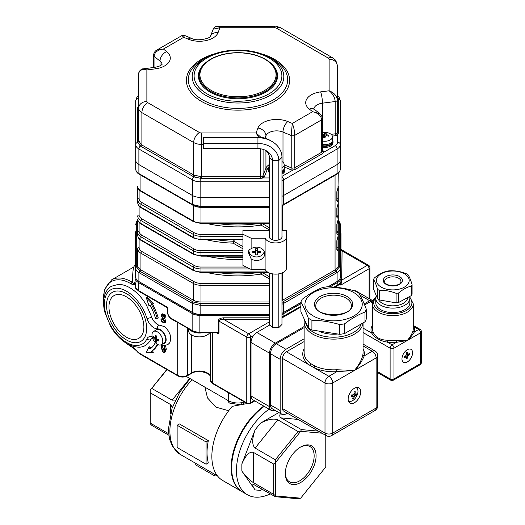 <?xml version="1.0" encoding="UTF-8"?>
<svg xmlns="http://www.w3.org/2000/svg" width="525" height="525" viewBox="0 0 525 525"><rect width="100%" height="100%" fill="white"/><g stroke="black" fill="none" stroke-linecap="round" stroke-linejoin="round"><path stroke-width="0.79" d="M228.71 410.721L215.992 407.177L207.513 397.943L204.881 387.135M206.069 441.952L177.135 425.25L179.406 423.938L208.34 440.646L206.069 441.952L206.069 464.231L208.34 462.919A51.292 29.61 -60 0 1 208.34 440.646M244.525 402.032A13.643 7.875 180 0 1 228.355 400.687L186.25 376.379M270.401 493.861A52.657 30.398 -60 0 1 247.36 494.74L242.537 491.951A52.657 30.398 -60 0 1 233.651 452.734A52.657 30.398 -60 0 1 264.246 406.357M247.36 494.74A52.657 30.398 -60 0 1 238.468 455.516A52.657 30.398 -60 0 1 269.069 409.146M300.694 446.965L300.694 446.965A21.755 12.561 120 0 0 285.311 473.616A21.755 12.561 120 0 0 300.694 482.495A21.755 12.561 120 0 0 316.083 455.851A21.755 12.561 120 0 0 300.694 446.965M321.969 433.191L300.694 431.294L275.618 462.492L275.618 495.928L300.694 498.173L325.776 466.974L325.776 435.389M280.488 413.51C279.372 415.478 279.589 416.942 281.144 417.907L301.402 429.601L318.373 431.117M275.618 495.928L273.689 494.347L253.431 482.652C249.572 480.126 245.713 476.267 241.854 471.076L241.854 463.956L255.104 429.817C251.948 439.064 251.948 445.148 255.104 448.074L275.356 459.769L298.062 431.53L277.804 419.836C273.597 418.215 267.809 419.324 260.439 423.176L278.841 412.552M273.689 494.347L273.689 464.074L253.431 452.379C249.572 451.257 245.713 455.116 241.854 463.956M300.694 498.173L298.062 498.75L275.356 496.722L253.463 484.378C252.092 484.45 252.637 486.294 255.104 489.917L241.854 471.076M242.301 491.813A52.657 30.398 -60 0 1 242.058 491.676A52.657 30.398 -60 0 1 233.166 452.458A52.657 30.398 -60 0 1 263.767 406.081M242.058 491.676L222.764 480.539A52.657 30.398 -60 0 1 232.227 406.343L247.183 403.561M167.042 369.646L150.222 390.16L166.779 369.502M151.896 388.487L172.148 400.181L189.689 378.367M168.742 435.166L151.896 425.44L150.222 423.767L150.222 423.065L168.551 433.643M170.481 413.392L170.481 404.486L150.222 392.792L150.222 423.065M285.318 473.045A20.396 11.773 120 0 0 289.537 481.838A20.396 11.773 120 0 0 309.927 470.059A20.396 11.773 120 0 0 309.927 446.512A20.396 11.773 120 0 0 300.208 447.261M300.694 431.294L301.402 429.601M275.356 496.722L275.356 496.013M273.689 464.074L275.356 462.407L275.356 459.769M298.062 431.53L300.569 431.045M150.222 390.16L150.222 392.792M262.507 489.3L260.439 490.396L255.104 489.917M175.442 400.057L172.148 400.181M170.481 404.486L172.39 407.328M177.135 425.25L177.135 447.523L206.069 464.231M214.364 474.114L214.364 475.702L215.742 474.908M195.077 462.978L195.077 464.566L214.364 475.702M369.095 298.554L369.095 268.754L340.758 285.114L340.358 284.123A1.089 0.63 -0 0 0 340.646 283.835L340.988 280.678A1.089 0.637 0 0 0 341.742 281.288L340.758 285.114L340.646 283.717C340.456 283.073 339.504 283.487 337.792 284.95L337.792 282.371A10.913 6.3 0 0 0 340.988 277.915L340.988 280.678M281.971 317.054L300.877 306.265M340.358 284.123L339.675 284.032L337.568 285.449A1.089 0.63 -120 0 0 337.792 284.95L334.051 287.109M341.309 250.484C341.348 249.296 341.611 249.441 342.083 250.93L341.742 281.288M340.988 250.038A1.089 0.893 0 0 0 342.083 250.93L367.165 265.414L342.083 279.897A1.089 0.893 0 0 1 340.988 279.005M217.258 332.745L218.21 332.286L218.21 320.926C218.551 319.043 220.356 318.006 223.611 317.809L223.611 319.325C220.776 319.207 219.233 319.797 218.984 321.11L218.984 332.469C218.846 333.467 218.118 333.637 216.799 332.994L216.372 332.745M217.291 332.745L199.861 332.745L199.861 332.286L218.21 332.286A1.089 0.63 180 0 1 218.984 332.469M179.399 323.452L171.924 319.305A6.385 3.688 60 0 1 170.651 318.353M135.01 265.197L135.01 281.328L135.804 288.514M167.048 307.578L139.171 291.487L135.24 287.562L135.24 284.445L133.219 284.747L131.23 283.927A38.194 22.05 -120 0 0 103.609 302.617M134.991 283.625L135.509 283.493L135.24 284.445A1.365 1.109 51.9 0 1 134.991 283.625L133.547 283.231A1.365 0.998 100.5 0 0 133.219 284.747M135.693 231.683A10.913 6.3 0 0 0 135.01 233.874L135.01 281.328A2.73 2.152 0 0 1 133.547 283.231L132.228 282.273A1.365 0.761 121.4 0 0 131.23 283.927M133.199 347.885A1.365 0.787 -60 0 1 132.917 347.255L139.571 353.325A1.365 0.787 120 0 0 139.624 353.666L133.199 347.885L130.732 346.461A1.365 0.787 -60 0 1 130.449 345.837L132.917 347.255M103.76 306.187L104.16 290.062L111.635 279.832A39.559 22.837 60 0 1 132.228 282.273C132.884 270.9 133.409 265.952 133.816 267.435M135.01 264.764L133.665 267.12M135.01 277.915A10.913 6.3 0 0 0 138.206 282.371L192.143 313.51A10.913 6.3 0 0 0 199.861 315.354L269.371 315.354M340.988 277.915L340.988 233.874A10.913 6.3 0 0 0 340.305 231.683M281.971 314.383A10.913 6.3 0 0 0 283.854 313.51L300.877 303.686M212.33 332.745L212.33 382.981A6.818 3.938 0 0 1 210.328 380.198L210.328 332.745M330.015 286.86L337.792 282.371M161.575 314.377L162.54 313.819L165.611 315.02L165.756 316.962L164.791 317.513L164.647 315.577L161.575 314.377L161.037 315.413L164.41 321.346L164.023 322.514L163.072 322.357L160.945 319.161L161.273 321.641L164.417 322.895L164.975 321.674L161.602 315.65L161.969 314.698L162.901 314.895L164.791 317.513M162.599 314.738L165.939 321.116L165.382 322.337L164.417 322.895M160.945 319.161L162.146 318.649L164.358 321.956M157.303 318.596L155.564 318.577A39.559 22.837 -120 0 0 150.038 305.169L148.942 305.701L146.258 297.563L152.375 304.027L151.456 304.474A42.289 24.413 60 0 1 157.303 318.596L158.268 318.038A42.289 24.413 -120 0 0 152.46 303.982M152.375 304.027L153.339 303.47L147.223 297.012L146.258 297.563M157.185 344.203A42.289 24.413 60 0 1 151.456 351.31L152.375 352.813L153.339 352.255L152.421 350.752A42.289 24.413 -120 0 0 157.736 344.518M150.944 348.318L149.907 346.618L148.942 347.169L150.038 348.981A39.559 22.837 -120 0 0 155.269 342.615M165.487 345.424L166.313 349.125L165.355 351.986L164.391 352.544L165.349 349.676L166.313 349.125M161.536 344.63L160.945 347.137L163.15 352.439L164.391 352.544M163.807 345.365L164.601 349.223L163.905 352.19L163.15 352.111L161.693 347.543L162.173 344.912M165.349 349.676L164.187 345.417M162.816 345.135L162.658 346.986L164.325 351.652M163.15 352.111L164.108 351.553M161.693 347.543L162.658 346.986M165.611 315.02L165.211 315.112M162.96 314.606L163.925 314.048M161.602 315.65L162.566 315.092M163.229 318.281L164.194 317.723M164.975 321.674L165.939 321.116M161.182 319.207L162.146 318.649M163.072 322.357L164.036 321.799M151.456 351.31L152.421 350.752M152.375 352.813L146.258 352.209L148.942 347.169M139.571 281.932L139.571 282.043A10.913 6.3 180 0 1 138.351 281.203M200.425 314.291L200.425 314.567A10.913 6.3 180 0 1 192.708 312.723L192.708 312.605M283.29 312.605L283.29 312.723A10.913 6.3 180 0 1 281.971 313.373M337.647 281.203A10.913 6.3 180 0 1 336.427 282.043L336.427 281.932M283.29 312.723L300.877 302.571M328.197 286.801L336.427 282.043M200.425 314.567L269.371 314.567M139.571 282.043L192.708 312.723M281.971 205.216L283.572 204.474A47.171 27.234 120 0 0 284.169 204.133L336.512 173.919A47.171 27.234 120 0 0 337.109 173.565C339.189 172.285 340.252 170.802 340.305 169.109C339.655 171.216 340.896 171.084 336.847 174.182A1.365 0.774 -120.9 0 0 337.109 173.565L337.109 164.588A10.913 6.3 0 0 0 340.305 160.138L340.305 169.109M135.693 160.138A10.913 6.3 0 0 0 138.889 164.588A10.913 6.3 180 0 1 135.693 160.138L135.693 169.109C135.745 170.802 136.815 172.285 138.889 173.565A47.171 27.234 -120 0 0 139.486 173.919L191.828 204.133A47.171 27.234 -120 0 0 192.426 204.474L200.143 206.318A47.171 38.515 180 0 0 200.99 206.325L200.99 207.303A10.913 6.3 180 0 1 193.272 205.459L140.936 175.238A10.913 6.3 180 0 1 140.378 174.897M340.305 168.63L340.305 125.895M135.693 125.895L135.693 168.63M336.512 272.902A1.365 0.787 -120 0 0 335.79 271.405L339.268 267.041L339.281 223.801A1.365 1.116 180 0 1 340.305 224.877L340.305 268.111C340.252 269.87 339.189 271.359 337.109 272.567A47.171 27.234 120 0 0 336.512 272.902L284.169 303.122A47.171 27.234 120 0 0 283.572 303.476L281.971 304.251M281.971 302.393L335.79 271.405A1.365 0.787 -120 0 1 335.062 269.909A10.913 6.3 0 0 0 338.264 265.46L338.264 248.752L338.264 265.46A1.365 1.116 -0 0 0 339.281 266.536A1.365 1.116 180 0 1 340.305 267.612M137.74 220.92L136.717 223.801L136.73 267.041L139.604 271.051L193.18 301.98L200.99 303.647L200.99 305.314A47.171 38.515 180 0 0 200.143 305.32L192.426 303.476A47.171 27.234 -120 0 0 191.828 303.122L139.486 272.902A47.171 27.234 -120 0 0 138.889 272.567C136.815 271.359 135.745 269.87 135.693 268.111L135.693 233.369M338.264 222.725A1.365 1.116 -0 0 0 339.281 223.801L338.264 220.92M337.024 198.653A1.365 1.116 -0 0 1 338.264 199.762A10.913 6.3 180 0 1 338.041 201.016C337.509 202.092 337.116 201.968 336.847 200.642L336.847 191.73L338.041 187.648A10.913 6.3 0 0 0 338.264 186.401L338.264 248.752A1.365 1.116 180 0 0 337.024 247.643M338.041 201.016A1.365 1.089 -160.7 0 0 337.024 199.815M336.847 191.73A1.365 0.787 0 0 0 337.024 191.343L337.995 187.943A1.365 1.089 -160.7 0 0 338.041 187.648M337.024 214.981A1.365 1.116 -0 0 1 338.264 216.09A10.913 6.3 180 0 1 338.041 217.343C337.509 218.42 337.116 218.295 336.847 216.969L336.847 208.058L338.041 203.976A10.913 6.3 0 0 0 338.264 202.729L337.995 204.271A1.365 1.089 -160.7 0 0 338.041 203.976M338.041 217.343A1.365 1.089 -160.7 0 0 337.024 216.143M337.995 220.598L337.995 220.598A1.365 1.089 -160.7 0 0 338.041 220.303A10.913 6.3 0 0 0 338.264 219.056L337.024 223.998A1.365 0.787 180 0 1 336.847 224.385L338.041 220.303M337.024 231.315A1.365 1.116 180 0 1 338.264 232.424A10.913 6.3 180 0 1 338.041 233.671A1.365 1.089 -160.7 0 0 337.024 232.47M338.041 233.671C337.509 234.747 337.116 234.623 336.847 233.297A1.365 0.787 0 0 0 337.024 232.91L337.024 223.998M337.995 236.933L337.995 236.933A1.365 1.089 -160.7 0 0 338.041 236.637A10.913 6.3 0 0 0 338.264 235.384L337.024 240.325A1.365 0.787 180 0 1 336.847 240.713L338.041 236.637M338.264 248.752A10.913 6.3 180 0 1 338.041 249.998A1.365 1.089 -160.7 0 0 337.024 248.798M338.041 249.998C337.509 251.075 337.116 250.95 336.847 249.624A1.365 0.787 0 0 0 337.024 249.237L337.024 240.325M242.931 236.283L200.99 236.283A10.913 6.3 180 0 1 193.272 234.439L140.936 204.218L140.936 207.185A10.913 6.3 0 0 1 137.74 202.729L137.74 186.401A10.913 6.3 0 0 0 140.936 190.857L193.272 221.071A10.913 6.3 0 0 0 200.99 222.915L269.371 222.915M137.74 235.384A10.913 6.3 0 0 0 140.936 239.84A1.365 0.787 -60 0 0 141.218 240.463C139.171 239.42 138.009 237.727 137.74 235.384L137.74 219.056A10.913 6.3 0 0 0 140.936 223.512L193.272 253.726A10.913 6.3 0 0 0 200.99 255.577L242.931 255.577M141.146 144.572A1.365 0.84 -53.4 0 1 140.333 146.009L137.734 142.387L137.694 107.592A1.365 1.116 -0 0 0 138.692 106.522L138.692 140.602L141.146 144.572L193.666 174.956L201.383 176.8L260.42 176.8L262.277 176.256A1.365 0.755 -118.2 0 0 263.202 177.949L260.42 178.448L201.383 178.448L193.869 176.918L140.333 146.009A2.73 1.575 120 0 0 138.889 148.995L138.889 164.588L192.426 195.503A10.913 6.3 0 0 0 200.143 197.348L269.371 197.348L200.143 197.348A10.913 6.3 180 0 1 192.426 195.503L192.426 179.904L138.889 148.995A10.913 6.3 180 0 1 135.693 144.539L135.693 100.826A2.73 2.225 180 0 1 138.416 98.602L138.416 105.906A4.095 2.363 180 0 1 138.692 105.755M281.971 180.672A10.913 6.3 180 0 0 283.572 179.904L283.572 195.503A10.913 6.3 180 0 1 281.971 196.265A10.913 6.3 0 0 0 283.572 195.503L337.109 164.588L337.109 148.995L283.572 179.904A2.73 1.575 -120 0 0 281.971 176.787M339.268 267.041A1.365 1.103 180 0 1 340.305 268.111L340.305 277.082A10.913 6.3 180 0 1 337.109 281.538L337.109 272.567A1.365 0.801 -119.1 0 0 336.394 271.051M139.604 271.051A1.365 0.801 119.1 0 0 138.889 272.567L138.889 281.538A10.913 6.3 180 0 1 135.693 277.082L135.693 268.111A1.365 1.103 180 0 1 136.73 267.041M200.117 303.64L200.143 314.291A10.913 6.3 180 0 1 192.426 312.447L192.426 303.476A1.365 0.774 120.9 0 1 193.18 301.98M282.824 301.98A1.365 0.774 -120.9 0 1 283.572 303.476L283.572 312.447A10.913 6.3 180 0 1 281.971 313.208M135.693 267.612A1.365 1.116 180 0 1 136.717 266.536A1.365 1.116 -0 0 0 137.74 265.46L137.74 248.752A1.365 1.116 -0 0 1 139.099 247.636A9.548 5.513 0 0 0 141.901 251.534L194.237 281.754A9.548 5.513 0 0 0 200.99 283.369L269.371 283.369M283.572 312.447L300.877 302.459M328.007 286.794L337.109 281.538M200.143 314.291L269.371 314.291M138.889 281.538L192.426 312.447M340.305 160.138L340.305 144.539L340.305 160.138A10.913 6.3 180 0 1 337.109 164.588L283.572 195.503L283.572 204.474A1.365 0.801 -119.1 0 1 283.277 205.104L281.971 205.734M338.264 173.158L337.995 187.943M322.481 150.262L323.065 150.727A4.095 2.363 180 0 1 323.84 152.204L322.389 153.713L295.463 169.26L292.983 170.021L292.93 168.118L294.755 167.777L321.681 152.237L322.481 151.062A2.73 1.575 0 0 0 322.481 150.997L322.481 118.703A2.73 1.575 180 0 1 321.681 119.812C321.149 115.717 318.124 113.006 312.598 111.694L319.791 113.636L321.641 115.717L322.481 118.703M337.306 95.609L339.15 97.401L340.305 100.826L340.305 144.539A10.913 6.3 180 0 1 337.109 148.995A2.73 1.575 -120 0 0 335.18 145.655L323.84 152.204A1.365 1.116 3.7 0 1 322.481 151.062M338.303 133.481L337.582 135.01A1.365 0.814 58.1 0 1 336.577 133.363L337.306 132.412L337.306 98.326A1.365 1.116 -0 0 0 338.303 99.402L338.303 133.481A1.365 1.116 -0 0 1 337.306 132.412M337.306 96.495L338.303 99.402M137.694 107.592L138.416 105.906A1.365 0.814 58.1 0 0 138.692 106.011M184.439 35.392L183.73 37.295L163.4 49.028C157.703 49.836 154.586 52.264 154.035 56.313A2.73 1.575 180 0 1 153.517 55.388C153.805 52.795 154.96 50.991 156.975 49.973L163.4 49.028L166.635 51.608A19.097 11.025 180 0 1 155.354 68.847L146.875 69.943C141.901 68.847 139.171 70.232 138.692 74.097C138.449 70.481 142.688 68.453 143.325 68.828L146.875 69.943L146.875 101.502A2.73 1.575 0 0 0 147.676 102.611L199.454 132.51A2.73 1.575 0 0 0 201.383 132.969L256.049 132.969L260.991 137.353M143.154 68.854L154.304 67.41A8.183 1.457 -97.4 0 1 155.354 68.847M203.372 144.382L201.383 144.382A10.913 6.3 180 0 1 193.666 142.531L141.888 112.639A10.913 6.3 180 0 1 138.692 108.183L138.692 74.097M258.687 137.176L256.049 132.969L257.946 128.074A19.097 11.025 180 0 1 287.805 121.564L292.267 123.434C293.783 127.063 294.61 131.04 294.755 135.358A2.73 1.575 180 0 1 291.224 135.516L292.267 123.434L312.598 111.694L309.363 109.115A19.097 11.025 180 0 1 320.644 91.875L329.123 90.786C334.097 92.761 336.827 95.826 337.306 99.986A2.73 1.575 180 0 1 335.173 101.528C334.819 97.276 332.804 93.693 329.123 90.786L329.123 59.22A8.183 6.681 0 0 1 337.306 65.907L337.306 99.986M217.33 26.25L219.949 27.753L218.052 32.648A19.097 11.025 180 0 1 188.193 39.158L183.73 37.295L181.972 35.542L156.975 49.973M329.123 59.22A2.73 1.575 0 0 0 328.322 58.111L276.544 28.212A2.73 1.575 0 0 0 274.614 27.753L219.949 27.753L213.229 29.124L210.44 36.33A8.183 6.523 -158.8 0 1 218.052 32.648M269.968 62.455A39.559 22.837 180 0 1 277.561 75.908A39.559 22.837 180 0 1 238.002 98.746A39.559 22.837 180 0 1 198.437 75.908A39.559 22.837 180 0 1 206.03 62.455M135.693 169.109C136.06 171.478 137.215 173.165 139.151 174.182A1.365 0.774 120.9 0 1 138.889 173.565L138.889 164.588L192.426 195.503L192.426 204.474A1.365 0.801 119.1 0 0 192.721 205.104L192.104 204.757A1.365 0.787 120 0 0 192.13 204.77M270.395 57.855L258.996 53.032C252.413 51.076 245.438 50.092 238.074 50.072C225.56 50.151 214.738 52.743 205.603 57.855L202.873 59.43A49.672 28.678 0 0 0 202.873 99.986A49.672 28.678 0 0 0 273.125 99.986A49.672 28.678 0 0 0 273.125 59.43L270.395 57.855A45.813 26.453 180 0 1 270.395 95.261A45.813 26.453 180 0 1 205.603 95.261A45.813 26.453 180 0 1 205.603 57.855L202.873 59.43M251.121 248.824C249.349 249.316 248.437 250.537 248.391 252.492L251.121 258.786L251.121 269.397L242.931 265.46L242.931 234.275L251.121 238.212L251.121 248.824A8.183 6.681 180 0 1 259.914 247.702A8.183 6.681 180 0 1 264.757 253.805A8.183 6.681 180 0 1 256.574 260.485A8.183 6.681 180 0 1 251.121 258.786M269.371 230.337L242.931 230.337L242.931 234.275M251.121 238.212L265.105 238.212A10.913 6.3 0 0 0 277.049 242.885A10.913 6.3 0 0 0 286.584 236.637L286.584 230.337L281.971 230.337M269.371 235.948A6.412 3.701 0 0 0 269.259 236.637A6.412 3.701 0 0 0 275.671 240.338A6.412 3.701 0 0 0 282.082 236.637A6.412 3.701 0 0 0 281.971 235.948M286.584 236.637L286.584 267.822A10.913 6.3 0 0 1 277.049 274.07A10.913 6.3 0 0 1 265.105 269.397L265.105 238.212M251.121 269.397L265.105 269.397M272.521 239.859L272.521 160.519A14.582 11.904 -0 0 0 266.359 150.8A14.582 11.904 -0 0 0 257.939 148.614L203.372 148.614L203.372 137.169L257.939 137.169A20.882 17.049 -0 0 1 269.994 140.293L271.812 141.35A24.032 19.622 -0 0 1 281.971 157.369L278.821 160.519L272.521 160.519L269.371 157.369A11.432 9.338 -0 0 0 265.368 150.275M203.372 137.747L257.939 137.747A24.032 19.622 -0 0 1 271.812 141.35M203.372 143.469L257.939 143.469A20.882 17.049 -0 0 1 278.821 160.519L278.821 239.859M269.371 272.967L269.371 324.437L272.521 327.587L278.821 327.587L281.971 324.437L281.971 272.967M281.971 237.32L281.971 157.369M269.371 237.32L269.371 157.369M272.521 327.587L272.521 273.853M278.821 327.587L278.821 273.853M313.333 292.596A28.645 16.537 0 0 0 309.343 313.097A28.645 16.537 0 0 0 343.094 319.889A28.645 16.537 0 0 0 357.833 295.477A28.645 16.537 0 0 0 313.333 292.596M363.051 348.725A30.831 17.797 180 0 1 364.238 355.871C362.558 359.842 360.084 364.704 354.421 370.447C359.146 364.691 361.968 359.435 362.88 354.67A29.466 17.01 0 0 0 363.051 352.852L363.051 322.921M326.137 435.599L283.69 411.095A5.453 3.15 -60 0 1 282.562 408.594L325.001 433.099A5.453 3.15 120 0 0 326.137 435.599A5.453 5.453 0 0 0 331.59 435.599L374.994 410.537A5.453 3.15 -120 0 0 376.123 408.037L376.123 357.919A5.453 3.15 0 0 0 377.724 355.688A5.453 5.453 0 0 0 374.994 350.962A5.453 3.15 120 0 0 372.264 351.238L364.238 355.871A1.365 1.109 10.6 0 1 362.88 354.67M314.803 365.958A1.365 0.709 115.5 0 1 313.93 367.677L328.86 376.294L336.886 371.661A30.831 17.797 180 0 1 313.93 367.677L309.835 365.308A1.365 0.86 124.9 0 0 310.885 363.694L314.803 365.958A29.466 17.01 0 0 0 336.742 369.764L354.421 370.447L336.886 371.661L336.742 369.764M304.126 326.537L275.33 343.16A8.183 4.725 120 0 0 269.542 353.187L269.542 406.645A8.183 4.725 120 0 0 271.235 410.392A8.183 4.725 120 0 0 274.838 410.248M271.235 410.392L252.715 399.702A8.183 4.725 -60 0 1 251.022 395.955L269.542 406.645M269.542 353.187L251.022 342.49A8.183 4.725 -60 0 1 256.81 332.469L275.33 343.16M304.126 338.789L285.941 349.289A8.183 4.725 120 0 0 280.153 359.31L280.153 410.543A8.183 4.725 120 0 0 281.846 414.291A8.183 4.725 120 0 0 285.941 413.884L287.234 413.136M281.846 414.291L272.199 408.726A8.183 4.725 -60 0 1 270.506 404.978L280.153 410.543M280.153 359.31L270.506 353.738A8.183 4.725 -60 0 1 276.294 343.717L285.941 349.289M300.877 302.124L300.877 311.883L308.326 327.941A33.285 19.215 0 0 0 311.916 330.008L339.727 334.313A33.285 19.215 0 0 0 344.63 333.552L364.987 321.799A33.285 19.215 0 0 0 366.299 318.97L366.299 309.212A33.285 19.215 180 0 1 364.987 312.04C358.201 314.678 351.415 318.596 344.63 323.794A33.285 19.215 180 0 1 339.727 324.555C330.455 321.832 321.188 320.401 311.916 320.25A33.285 19.215 180 0 1 308.326 318.176C305.839 311.542 303.358 306.193 300.877 302.124A33.285 19.215 180 0 1 302.19 299.289C308.976 294.092 315.761 290.174 322.547 287.536A33.285 19.215 180 0 1 327.449 286.781C336.722 286.926 345.988 288.363 355.261 291.08A33.285 19.215 180 0 1 358.851 293.153C361.331 297.222 363.818 302.571 366.299 309.212M363.051 345.916L372.264 351.238A5.453 3.15 -120 0 1 376.123 357.919L332.719 382.981A5.453 3.15 -120 0 0 328.86 376.294A5.453 3.15 -60 0 0 325.001 382.981A5.453 3.15 0 0 0 332.719 382.981L332.719 433.099A5.453 3.15 0 0 1 325.001 433.099L325.001 382.981L282.562 358.477A5.453 3.15 -60 0 1 286.42 351.789L309.835 365.308A30.831 17.797 180 0 1 304.126 348.725M348.154 399.125A8.866 5.119 120 0 0 349.991 403.187A8.866 5.119 120 0 0 358.857 398.068A8.866 5.119 120 0 0 358.857 387.831A8.866 5.119 120 0 0 352.026 390.206A8.866 5.119 120 0 0 348.154 399.125M282.562 358.477L282.562 408.594M304.126 327.646L276.294 343.717M270.506 353.738L270.506 404.978M300.877 307.027L281.971 317.94M269.863 324.929L256.81 332.469M251.022 342.49L251.022 395.955M304.126 341.572L286.42 351.789M318.721 331.065A22.916 13.23 0 0 0 337.746 334.005M308.326 327.941L308.326 318.176M311.916 330.008L311.916 320.25M339.727 334.313L339.727 324.555M344.63 333.552L344.63 323.794M364.987 321.799L364.987 312.04M373.544 279.49L373.544 289.019L377.567 298.863A19.779 11.419 0 0 0 379.319 299.939L396.099 302.853A19.779 11.419 0 0 0 398.587 302.512L411.344 295.582A19.779 11.419 0 0 0 412.086 294.164L412.086 284.635C410.753 280.101 409.408 276.819 408.063 274.785A19.779 11.419 0 0 0 406.304 273.715C400.746 271.478 395.154 270.506 389.524 270.802A19.779 11.419 0 0 0 387.037 271.143C382.791 272.18 378.538 274.49 374.279 278.073A19.779 11.419 0 0 0 373.544 279.49C374.876 281.479 376.215 284.767 377.567 289.334A19.779 11.419 0 0 0 379.319 290.41C384.877 290.108 390.475 291.073 396.099 293.324A19.779 11.419 0 0 0 398.587 292.983C402.833 289.406 407.085 287.096 411.344 286.046A19.779 11.419 0 0 0 412.086 284.635M411.344 295.582L411.344 286.046M398.587 302.512L398.587 292.983M396.099 302.853L396.099 293.324M379.319 299.939L379.319 290.41M377.567 298.863L377.567 289.334M381.235 273.774A16.367 9.45 0 0 0 383.965 288.402A16.367 9.45 0 0 0 408.155 283.756A16.367 9.45 0 0 0 401.658 272.501A16.367 9.45 0 0 0 381.235 273.774M413.273 325.966L413.936 326.727A21.827 12.6 180 0 1 414.35 331.951C413.063 334.313 410.708 337.155 407.282 340.489C410.288 336.932 412.197 333.677 413.004 330.711A20.462 11.812 0 0 0 413.273 328.794L413.273 303.844A20.462 11.812 180 0 1 407.282 312.198A20.462 11.812 180 0 1 384.983 314.757A20.462 11.812 180 0 1 372.35 303.844L372.35 328.794A20.462 11.812 0 0 0 373.012 331.767C375.263 337.293 380.139 340.115 387.653 340.226A20.462 11.812 0 0 0 396.132 340.449L407.282 340.489L396.355 342.339L396.132 340.449M377.724 371.759L390.114 378.912A2.73 1.575 120 0 0 390.679 380.159A2.73 2.73 0 0 0 393.402 380.159L420.026 364.79A2.73 1.575 -120 0 0 420.591 363.543L420.591 332.804A2.73 1.575 0 0 0 421.391 331.688A2.73 2.73 0 0 0 420.026 329.326A2.73 1.575 120 0 0 418.661 329.464L414.35 331.951A1.365 1.096 15.9 0 1 413.004 330.711M363.051 332.548L390.114 348.173A2.73 1.575 -60 0 1 392.044 344.833A2.73 1.575 -120 0 1 393.973 348.173L393.973 378.912A2.73 1.575 0 0 1 390.114 378.912L390.114 348.173A2.73 1.575 0 0 0 393.973 348.173L420.591 332.804A2.73 1.575 -120 0 0 418.661 329.464L413.936 326.727A1.365 1.076 -24.3 0 1 413.273 326.681M387.653 340.226L387.312 342.103L392.044 344.833L396.355 342.339A21.827 12.6 180 0 1 387.312 342.103C380.218 340.981 375.008 337.975 371.693 333.08A1.365 1.076 155.7 0 0 373.012 331.767M372.914 300.91A5.453 3.15 120 0 0 372.389 300.457A5.453 3.15 120 0 0 369.666 300.727L364.192 303.883M354.329 290.817A5.453 3.15 -60 0 1 355.996 290.988L372.389 300.457M401.973 358.923A7.501 4.331 120 0 0 403.528 362.355A7.501 4.331 120 0 0 411.036 358.024A7.501 4.331 120 0 0 411.029 349.361A7.501 4.331 120 0 0 405.254 351.369A7.501 4.331 120 0 0 401.973 358.923M372.428 302.767L370.433 301.619L364.639 304.966M370.433 301.619A2.73 1.575 -60 0 1 371.798 301.481L372.586 301.934M376.313 295.798A17.049 9.844 0 0 0 375.762 298.272L375.762 302.728A17.049 9.844 0 0 0 392.812 312.572A17.049 9.844 0 0 0 409.861 302.728L409.861 298.272A17.049 9.844 0 0 0 409.592 296.533M375.762 298.272A17.049 9.844 0 0 0 392.812 308.116A17.049 9.844 0 0 0 409.861 298.272M378.433 299.434A14.871 8.584 0 0 0 394.439 305.78A14.871 8.584 0 0 0 407.669 297.577M189.394 329.221A10.913 6.3 0 0 0 202.663 332.745M188.501 328.709L188.501 330.573A10.913 6.3 0 0 0 194.788 336.276A10.913 6.3 0 0 0 204.041 336.276A10.913 6.3 0 0 0 209.659 332.745M322.481 134.459A13.617 10.992 14.8 0 1 323.315 134.426L324.247 134.032L324.247 137.406L324.568 133.166A13.243 13.079 56.7 0 1 326.189 133.311A13.617 1.68 95 0 0 325.868 134.177L325.868 134.282M325.868 134.177L326.55 134.715A13.617 10.992 14.8 0 1 328.663 135.253A13.243 2.408 119.5 0 1 328.414 136.185A13.617 10.992 -165.2 0 0 326.307 135.647L325.375 136.041A13.617 1.68 95 0 0 325.047 137.616A13.243 5.434 -171.8 0 0 323.433 137.471A13.617 1.68 -85 0 1 323.754 135.903L323.761 137.498L323.754 135.903L323.065 135.365A13.617 10.992 -165.2 0 0 322.481 135.378M328.053 136.073L328.663 135.253M324.247 134.032A13.617 1.68 -85 0 1 324.568 133.166M322.481 132.648A7.639 4.41 180 0 1 325.966 132.49A7.639 4.41 180 0 1 332.45 136.848L332.45 140.287A7.639 4.41 180 0 1 322.481 144.487M332.45 136.848A7.639 4.41 180 0 1 322.481 141.048M322.481 145.655A7.363 4.253 180 0 0 332.089 142.262A29.295 12.023 -171.8 0 0 331.99 141.796M332.45 139.926A8.183 4.725 180 0 1 332.994 141.619L332.994 142.734A8.183 4.725 180 0 1 322.481 147.263M332.994 141.619A8.183 4.725 180 0 1 322.481 146.147M281.971 161.569A7.639 4.41 180 0 1 284.222 164.692L284.222 168.125A7.639 4.41 180 0 1 281.971 171.255M269.371 169.582A7.639 4.41 180 0 1 268.944 168.125L268.944 164.692A7.639 4.41 180 0 1 269.371 163.236M284.222 164.692A7.639 4.41 180 0 1 281.971 167.816M269.371 166.149A7.639 4.41 180 0 1 268.944 164.692M281.971 172.364A7.363 4.253 180 0 0 282.594 171.918A29.295 8.453 -148.5 0 0 282.109 171.17M282.706 170.763A29.295 8.453 31.5 0 1 283.093 171.452L282.227 171.098M269.371 170.336A7.363 4.253 180 0 1 269.213 169.463L269.213 169.293M283.946 169.293L283.946 169.463A7.363 4.253 180 0 1 283.093 171.452M284.222 167.77A8.183 4.725 180 0 1 284.767 169.463L284.767 170.579A8.183 4.725 180 0 1 281.971 174.136M269.371 172.817A8.183 4.725 180 0 1 268.4 170.579L268.4 169.463A8.183 4.725 180 0 1 268.944 167.77M284.767 169.463A8.183 4.725 180 0 1 281.971 173.02M269.371 171.701A8.183 4.725 180 0 1 268.4 169.463M253.975 251.245L252.801 252.42A13.243 5.407 -71.6 0 1 252.801 251.081A13.617 7.862 -0 0 0 254.94 251.331L255.754 250.661L255.754 248.673A13.243 1.214 -0 0 0 257.394 248.673L257.394 250.661L258.208 251.331A13.617 7.862 0 0 0 260.348 251.081A13.243 5.407 71.6 0 1 260.348 252.42A13.617 7.862 180 0 1 258.208 252.669L257.394 253.339L257.394 250.95A3.209 2.914 180 0 1 257.401 250.753M255.747 250.753A3.209 2.914 -0 0 1 255.754 250.95L255.754 253.339L254.94 252.669A13.617 7.862 180 0 1 252.801 252.42M257.394 250.609L255.754 250.609M257.394 248.673L257.394 250.661M255.754 250.661L255.754 248.673M257.394 253.339L257.394 254.828A13.243 12.029 180 0 1 255.754 254.828L255.754 253.339M259.173 251.245L260.348 252.42M264.18 251.331A7.639 6.234 -0 0 1 256.2 256.948A7.639 6.234 -0 0 1 248.935 250.72A7.639 6.234 -0 0 1 248.948 250.333M248.935 250.72L248.935 250.353M353.22 394.833L353.948 393.98A13.617 9.896 -101.5 0 0 354.106 391.88A13.243 0.44 -9.5 0 0 355.208 391.657A13.617 9.896 78.5 0 1 355.051 393.757L355.425 394.38A13.617 5.06 13.5 0 0 356.554 393.914A13.243 12.16 35.3 0 1 356.193 395.391A13.617 5.06 -166.5 0 1 355.064 395.863L354.336 396.71A13.617 9.896 78.5 0 1 353.568 398.462A13.243 8.085 -136.8 0 1 352.465 398.685A13.617 9.896 -101.5 0 0 353.233 396.939L352.866 396.309A13.617 5.06 -166.5 0 1 351.12 396.428A13.243 4.515 -84.8 0 0 351.474 394.951A13.617 5.06 13.5 0 0 353.22 394.833M354.04 393.173L355.425 394.38M353.233 396.939L351.363 395.443M354.336 396.71L351.455 395.049L351.757 395.568M352.997 397.556L353.568 398.462M353.62 394.616L356.193 395.391M355.924 387.614A7.639 4.41 -60 0 1 356.396 387.824A7.639 4.41 -60 0 1 356.396 396.644A7.639 4.41 -60 0 1 348.758 401.054A7.639 4.41 -60 0 1 348.337 400.752M405.845 355.694L406.422 354.697A13.617 7.862 -120 0 0 406.114 352.774A13.243 2.796 -21.2 0 0 407.275 352.104A13.617 7.862 60 0 1 407.577 354.027L408.161 354.362A13.617 7.862 0 0 0 409.362 353.312A13.243 10.441 24.9 0 1 409.362 354.651A13.617 7.862 180 0 1 408.161 355.694L407.577 356.698A13.617 7.862 60 0 1 407.275 358.267A13.243 10.441 -144.9 0 1 406.114 358.929A13.617 7.862 -120 0 0 406.422 357.367L405.845 357.033A13.617 7.862 180 0 1 404.027 357.728A13.243 2.796 -98.8 0 0 404.027 356.39A13.617 7.862 0 0 0 405.845 355.694L407.577 356.698M406.212 353.233L408.161 354.362M406.422 357.367L404.473 356.239M405.372 355.898L406.252 356.987M406.409 357.19L407.275 358.267M406.363 354.185L407.748 354.401L406.265 353.542M407.997 354.434L409.362 354.651M154.652 337.654L155.229 337.319A13.617 7.862 -60 0 1 155.538 335.396A13.243 2.796 21.2 0 0 156.693 336.066A13.617 7.862 120 0 0 156.384 337.988L156.968 338.992A13.617 7.862 0 0 0 158.78 339.682A13.243 2.796 98.8 0 0 158.78 341.02A13.617 7.862 180 0 1 156.968 340.325L156.384 340.659A13.617 7.862 120 0 0 156.693 342.228A13.243 10.441 144.9 0 1 155.538 341.558A13.617 7.862 -60 0 1 155.229 339.99L154.652 338.992A13.617 7.862 180 0 1 153.451 337.942A13.243 10.441 -24.9 0 1 153.451 336.604A13.617 7.862 0 0 0 154.652 337.654L156.601 336.525M158.333 339.537L156.384 340.659M156.443 337.477L155.065 337.693M154.816 337.733L153.451 337.942M157.434 339.196L156.562 340.285M156.404 340.482L155.538 341.558M153.556 331.472L156.529 329.752A7.639 4.41 60 0 1 164.167 334.162A7.639 4.41 60 0 1 164.167 342.983L161.195 344.702A7.639 4.41 60 0 1 155.308 342.654A7.639 4.41 60 0 1 151.974 334.963A7.639 4.41 60 0 1 153.556 331.472A7.639 4.41 60 0 1 161.195 335.882A7.639 4.41 60 0 1 161.195 344.702M229.071 401.074L229.071 402.99L227.876 400.411M241.238 402.767L241.238 404.873L229.071 402.99M245.346 402.504L241.238 404.873M192.052 379.733A51.292 29.61 120 0 0 186.769 385.967A51.292 29.61 120 0 0 180.521 454.578L172.659 446.709L169.641 439.504L168.308 429.699L172.056 408.286L179.57 392.431L190.148 378.63M228.355 392.693L228.355 400.687M281.144 417.907L298.115 419.423M255.104 448.074L277.804 419.836M253.431 482.652L253.431 452.379M255.104 429.817L260.439 423.176M253.608 335.429L250.628 337.148L250.628 402.865L254.408 400.68M340.646 283.717A1.089 0.63 0 0 1 340.358 284.005L334.871 287.175M300.877 306.803L281.971 317.717M283.375 316.641A1.089 0.63 -120 0 0 283.631 316.588A1.089 0.63 -120 0 0 283.854 316.089L283.854 313.51M337.312 285.502A1.089 0.63 -120 0 0 337.568 285.449L334.615 287.155M223.611 317.809L269.371 317.809M269.371 319.325L223.611 319.325L248.699 333.808L269.371 321.871M218.21 320.926A1.089 0.63 180 0 1 218.984 321.11L246.77 337.148A2.73 1.575 120 0 1 248.699 333.808A2.73 1.575 60 0 1 250.628 337.148A2.73 1.575 180 0 1 246.77 337.148L246.77 402.865A1.365 0.787 120 0 0 247.052 403.489L250.34 403.489L254.809 400.91M177.693 322.468A1.089 0.63 -60 0 1 177.713 322.645L177.713 375.349A1.365 0.787 120 0 0 177.995 375.972C181.02 377.442 184.052 377.442 187.077 375.972L191.415 373.465C197.846 369.088 211.529 373.17 210.328 377.298L210.328 377.298A10.913 6.3 180 0 0 203.595 371.477A10.913 6.3 180 0 0 191.697 372.842A1.365 0.787 60 0 1 191.415 373.465M167.593 313.064A6.385 3.688 60 0 1 167.409 311.483L167.409 308.208M138.685 290.935A1.089 0.63 -60 0 1 138.429 290.889A1.089 0.63 -60 0 1 138.206 290.391A10.913 6.3 0 0 1 135.509 287.818A1.089 0.63 0 0 0 135.24 287.562M127.45 343.908A38.194 22.05 -120 0 0 130.449 345.837M177.995 375.972L139.853 353.948A1.365 0.787 120 0 1 139.624 353.666A10.835 6.254 180 0 1 137.117 351.402M135.726 288.389L138.429 290.889L166.556 307.125A1.089 0.63 -60 0 1 166.333 306.626L138.206 290.391L138.206 282.371M166.556 307.125L167.554 308.858A1.089 0.63 0 0 0 167.875 309.304A2.185 1.26 -120 0 0 166.333 306.626M167.639 312.172A1.089 0.63 0 0 0 167.554 312.421A1.089 0.63 0 0 0 167.875 312.867A4.364 2.52 -120 0 0 170.96 318.209L192.143 330.442A10.913 6.3 0 0 0 199.861 332.286L199.861 315.354M167.875 309.304L167.875 312.867M171.445 318.76A1.089 0.63 -60 0 1 171.189 318.714A1.089 0.63 -60 0 1 170.96 318.209M199.861 332.745L192.367 330.94A1.089 0.63 -60 0 1 192.143 330.442L192.143 313.51M368.53 265.276A2.73 2.73 0 0 1 369.895 267.638A2.73 1.575 180 0 1 369.095 268.754A2.73 1.575 60 0 0 367.165 265.414A2.73 1.575 -60 0 1 368.53 265.276L341.532 249.69L340.988 248.745M210.328 380.198L212.612 383.604A1.365 0.787 120 0 1 212.33 382.981L246.77 402.865A2.73 1.575 0 0 0 250.628 402.865A1.365 0.787 60 0 1 250.34 403.489M139.571 353.325L177.713 375.349A6.818 3.938 0 0 0 187.359 375.349A1.365 0.787 60 0 1 187.077 375.972M187.359 328.046L187.359 375.349L191.697 372.842L191.697 335.029M146.934 318.406A2.73 0.814 -17.2 0 0 149.927 317.776A2.73 0.814 -17.2 0 0 151.469 316.483C153.398 323.078 159.784 326.005 159.462 325.06A2.73 2.133 87.9 0 0 157.638 328.899A10.913 6.3 60 0 1 146.934 318.406A31.375 18.113 -120 0 0 112.987 288.789A31.375 18.113 -120 0 0 112.987 329.254A31.375 18.113 -120 0 0 146.934 338.835A10.913 6.3 60 0 1 152.171 336.761M162.704 343.829A8.183 4.725 -120 0 0 165.552 336.446A8.183 4.725 -120 0 0 157.638 328.899M126.591 293.724A28.357 16.367 60 0 1 143.955 338.474A28.357 16.367 60 0 1 109.226 318.426A28.357 16.367 60 0 1 126.591 293.724M126.42 296.815A24.695 14.26 -120 0 0 111.293 318.327A24.695 14.26 -120 0 0 141.54 335.79A24.695 14.26 -120 0 0 126.42 296.815M146.934 338.835A2.73 2.074 25.7 0 0 151.325 338.907C146.482 347.005 140.444 349.978 127.68 344.039C121.045 340.246 115.382 334.418 110.69 326.557L104.711 311.902C103.064 304.894 103.254 298.791 105.276 293.606C106.608 290.358 108.655 287.91 111.425 286.256L118.263 284.399C121.918 284.36 125.659 285.41 129.485 287.556C136.113 291.382 141.763 297.229 146.436 305.104L151.469 316.483M283.868 204.77A1.365 0.787 -120 0 0 283.887 204.763A1.365 0.787 -120 0 0 284.169 204.133M200.99 206.325L269.371 206.325M336.827 174.188A1.365 0.774 -120.9 0 0 336.847 174.175L336.23 174.536A1.365 0.787 -120 0 0 336.512 173.919M269.371 181.755L200.143 181.755L200.123 206.896L269.371 206.902M191.828 204.133A1.365 0.787 120 0 0 192.104 204.757L139.151 174.175A1.365 0.774 120.9 0 0 139.171 174.188M139.486 173.919A1.365 0.787 120 0 0 139.762 174.536M284.169 303.122A1.365 0.787 -120 0 0 283.447 301.626A1.365 0.787 -120 0 1 282.726 300.129L335.062 269.909L335.062 175.238L282.726 205.459A1.365 0.787 60 0 1 282.726 205.393M269.371 305.314L200.99 305.314M137.74 265.46A10.913 6.3 0 0 0 140.936 269.909L193.272 300.129A10.913 6.3 0 0 0 200.99 301.973L200.99 303.647L269.371 303.647M269.371 285.265L200.99 285.265A10.913 6.3 180 0 1 193.272 283.421L193.272 300.129A1.365 0.787 -60 0 1 192.55 301.626A1.365 0.787 120 0 0 191.828 303.122M194.237 281.754A1.365 0.787 -60 0 0 193.272 283.421L140.936 253.207L140.936 269.909A1.365 0.787 -60 0 1 140.208 271.405A1.365 0.787 120 0 0 139.486 272.902M338.264 220.349L340.01 222.79L340.305 224.398A1.365 1.129 180 0 0 339.268 223.302M137.74 222.725A1.365 1.116 -0 0 1 136.717 223.801A1.365 1.116 180 0 0 135.693 224.877M136.73 223.302A1.365 1.129 180 0 0 135.693 224.398L136.677 221.511L137.74 220.349M282.726 230.337L282.726 205.459A10.913 6.3 180 0 1 281.971 205.852M335.619 174.897A10.913 6.3 180 0 1 335.062 175.238A1.365 0.787 60 0 1 335.068 175.212M269.371 207.303L200.99 207.303L200.99 223.493L193.554 221.694A1.365 0.787 -60 0 1 193.272 221.071L193.272 205.459A1.365 0.787 -60 0 0 193.272 205.393M140.936 175.212A1.365 0.787 -60 0 1 140.936 175.238L140.936 190.857A1.365 0.787 -60 0 0 141.218 191.481C139.171 190.437 138.009 188.744 137.74 186.401M281.971 300.523A10.913 6.3 0 0 0 282.726 300.129L282.726 272.632M200.99 283.369L200.99 301.973L269.371 301.973M336.722 200.215L337.024 200.255A1.365 0.787 180 0 1 336.847 200.642M336.722 216.543L337.024 216.582A1.365 0.787 180 0 1 336.847 216.969M336.847 208.058A1.365 0.787 0 0 0 337.024 207.67L337.995 204.271M336.847 233.297L336.847 224.385M336.847 249.624L336.847 240.713M141.901 202.552A1.365 0.787 -60 0 0 140.936 204.218A10.913 6.3 180 0 1 137.74 199.762A1.365 1.116 -0 0 1 139.099 198.653A9.548 5.513 0 0 0 141.901 202.552L194.237 232.765A9.548 5.513 0 0 0 200.99 234.38L242.931 234.38M139.099 189.453L139.099 198.653M137.74 202.729C138.009 205.072 139.171 206.765 141.218 207.808A1.365 0.787 120 0 1 140.936 207.185L193.272 237.398L193.272 234.439A1.365 0.787 -60 0 1 194.237 232.765M269.371 229.924L260.997 225.087L260.643 223.493M206.706 223.493A85.936 49.619 180 0 0 260.997 225.087A1.365 0.787 120 0 0 261.962 223.493M141.218 207.808L193.554 238.022A1.365 0.787 120 0 1 193.272 237.398A10.913 6.3 0 0 0 200.99 239.249L200.99 234.38M262.093 223.493L269.371 227.699M242.931 239.249L200.99 239.249L200.99 239.82L242.931 239.82M141.901 218.879L194.237 249.093A9.548 5.513 0 0 0 200.99 250.707L200.99 252.61A10.913 6.3 180 0 1 193.272 250.766L140.936 220.546A10.913 6.3 180 0 1 137.74 216.09A1.365 1.116 180 0 1 139.099 214.981A9.548 5.513 0 0 0 141.901 218.879A1.365 0.787 120 0 0 140.936 220.546L140.936 223.512A1.365 0.787 -60 0 0 141.218 224.136C139.171 223.092 138.009 221.399 137.74 219.056M242.931 252.61L200.99 252.61L200.99 256.154L193.554 254.356A1.365 0.787 -60 0 1 193.272 253.726L193.272 250.766A1.365 0.787 120 0 1 194.237 249.093M200.99 250.707L242.931 250.707M234.098 239.82L234.098 241.48L242.931 246.579M242.931 248.811L233.133 243.147A85.936 49.619 180 0 1 206.706 239.82M217.166 239.82A84.578 48.832 0 0 0 233.205 241.251A1.365 0.787 0 0 1 234.098 241.48A1.365 0.787 -60 0 1 233.133 243.147L233.205 239.82M139.099 205.78L139.099 214.981M250.169 268.938L200.99 268.938A10.913 6.3 180 0 1 193.272 267.094L140.936 236.873A10.913 6.3 180 0 1 137.74 232.424A1.365 1.116 -0 0 1 139.099 231.308A9.548 5.513 0 0 0 141.901 235.207L194.237 265.427A9.548 5.513 0 0 0 200.99 267.041L246.212 267.041M139.099 222.108L139.099 231.308M141.218 240.463L193.554 270.683A1.365 0.787 -60 0 1 193.272 270.06L140.936 239.84L140.936 236.873A1.365 0.787 -60 0 1 141.901 235.207M193.554 270.683L200.99 272.482L200.99 271.904A10.913 6.3 0 0 1 193.272 270.06L193.272 267.094A1.365 0.787 -60 0 1 194.237 265.427M267.356 271.904L200.99 271.904L200.99 267.041M139.099 238.435L139.099 247.636M137.74 248.752A10.913 6.3 180 0 0 140.936 253.207A1.365 0.787 -60 0 1 141.901 251.534M269.371 278.906L260.997 274.076L260.643 272.482M206.706 272.482A85.936 49.619 180 0 0 260.997 274.076A1.365 0.787 120 0 0 261.962 272.482M262.093 272.482L269.371 276.682M180.488 214.154A85.936 49.619 180 0 1 174.143 210.486M242.931 259.475A85.936 49.619 180 0 1 206.706 256.154M180.488 246.809A85.936 49.619 180 0 1 174.143 243.147M180.488 263.137A85.936 49.619 180 0 1 174.143 259.475M180.488 230.482A85.936 49.619 180 0 1 174.143 226.82M217.166 272.482A84.578 48.832 0 0 0 258.832 272.482M217.166 256.154A84.578 48.832 0 0 0 242.931 257.572M217.166 223.493A84.578 48.832 0 0 0 258.832 223.493M284.222 164.883L291.224 167.816A2.73 1.575 0 0 0 292.93 168.118M281.971 176.374L292.983 170.021A4.095 2.363 180 0 1 290.423 169.568A1.365 0.656 112.8 0 0 291.224 167.816L291.224 135.516L282.995 132.07A8.183 3.931 -67.2 0 1 287.805 121.564M290.423 169.568L284.222 166.97M263.084 149.376L263.084 175.448L265.932 168.092A10.913 6.3 180 0 1 268.944 164.968M268.944 167.272A9.548 5.513 0 0 0 267.264 169.378L264.416 176.735A4.095 2.363 180 0 1 263.202 177.949L269.371 177.949M265.932 150.695L265.932 168.092A1.365 1.089 -158.8 0 0 267.264 169.378M295.463 169.26A1.365 0.787 60 0 1 294.755 167.777L294.755 135.358L321.681 119.812L321.681 152.237A1.365 0.787 60 0 0 322.389 153.713M262.277 176.256A2.73 1.575 0 0 0 263.084 175.448A1.365 1.089 -158.8 0 0 264.416 176.735M260.42 148.785L260.42 178.448M323.065 150.727A1.365 0.899 -51.5 0 1 322.481 150.8M201.383 132.969L201.383 178.448M200.281 176.754L200.143 181.755A10.913 6.3 180 0 1 192.426 179.904A2.73 1.575 120 0 1 193.869 176.918A1.365 0.722 -66.1 0 0 194.486 175.37M340.305 144.539A2.73 2.225 180 0 0 337.582 142.314L337.582 135.01A4.095 2.363 180 0 1 335.468 135.706L332.345 136.113M331.111 134.354L335.173 133.829L335.173 101.528L322.429 103.169A8.183 1.457 -97.4 0 0 320.644 91.875M335.468 135.706L335.173 133.829A2.73 1.575 0 0 0 336.577 133.363M199.454 132.51A8.183 4.725 -60 0 0 193.666 142.531L193.666 174.956A1.365 0.787 -60 0 1 192.964 176.439M147.676 102.611A8.183 4.725 -60 0 0 141.888 112.639L141.888 145.058A1.365 0.787 -60 0 1 141.179 146.541M138.751 141.232A1.365 1.129 -10.4 0 1 137.734 142.387A2.73 2.225 180 0 0 135.693 144.539M340.305 100.826A2.73 2.225 180 0 0 338.264 98.674A1.365 1.089 -9.6 0 1 337.306 97.985M138.692 140.602A1.365 1.116 0 0 1 137.694 141.678M335.18 145.655A8.183 4.725 0 0 0 337.582 142.314M138.692 97.394A8.183 4.725 0 0 0 138.416 98.602M138.692 108.183A8.183 6.681 0 0 1 146.875 101.502M166.635 51.608A8.183 5.407 128.5 0 0 160.013 61.064L154.035 56.313L154.035 67.449M153.517 55.388L153.517 67.515M282.995 162.297L282.995 132.07A10.913 6.3 0 0 0 265.932 135.791A8.183 6.523 -158.8 0 0 257.946 128.074M265.932 138.462L265.932 135.791L265.007 138.173M188.193 39.158A8.183 3.931 -67.2 0 1 191.356 38.299L184.419 35.385L181.972 35.542M274.614 27.753L274.614 26.25L216.07 26.447C214.082 27.543 213.137 28.435 213.229 29.124M276.544 28.212A8.183 4.725 -60 0 1 280.632 27.805C277.003 26.408 274.995 25.889 274.614 26.25M319.797 113.643L314.455 109.39A8.183 5.407 128.5 0 0 309.363 109.115M328.322 58.111A8.183 4.725 -60 0 1 332.417 57.704L280.632 27.805M322.429 117.948L322.429 103.169A10.913 6.3 0 0 0 313.924 108.898M269.03 93.824A43.883 25.338 0 0 0 249.355 51.43A43.883 25.338 0 0 0 195.608 82.464A43.883 25.338 0 0 0 269.03 93.824M261.476 53.832A51.601 29.794 180 0 1 274.49 101.43A51.601 29.794 180 0 1 196.271 97.886A51.601 29.794 180 0 1 214.522 53.832M162.074 64.345A10.913 6.3 0 0 0 160.013 61.064L160.013 65.789M257.939 148.614L257.939 137.169M320.086 296.494A19.097 11.025 180 0 1 352.032 301.435A19.097 11.025 180 0 1 328.643 314.941A19.097 11.025 180 0 1 320.086 296.494M363.018 322.941A29.466 17.01 180 0 1 332.87 339.117A29.466 17.01 180 0 1 304.126 322.107L304.126 352.852A29.466 17.01 0 0 0 310.885 363.694M331.59 435.599A5.453 3.15 -120 0 0 332.719 433.099L376.123 408.037A5.453 3.15 0 0 0 377.724 405.812L377.724 355.688M305.53 321.923A28.101 16.223 0 0 0 331.787 337.188A28.101 16.223 0 0 0 361.207 323.984M321.051 298.161A17.732 10.237 0 0 0 315.853 305.406C313.93 317.658 353.24 317.664 351.323 305.406A17.732 10.237 0 0 0 340.377 295.942A17.732 10.237 0 0 0 321.051 298.161M386.059 276.557A9.548 5.513 180 0 1 402.038 279.024A9.548 5.513 180 0 1 390.344 285.777A9.548 5.513 180 0 1 386.059 276.557M363.051 328.092L371.693 333.08A21.827 12.6 180 0 1 372.35 325.52M369.666 300.727L360.006 295.148M393.402 380.159A2.73 1.575 -120 0 0 393.973 378.912L420.591 363.543A2.73 1.575 0 0 0 421.391 362.427L421.391 331.688M375.788 297.734A19.097 11.025 0 0 0 392.812 313.753A19.097 11.025 0 0 0 409.841 297.734M387.023 278.224A8.183 4.725 0 0 0 384.628 281.571C385.212 282.509 383.716 283.323 389.557 285.351C402.865 285.81 400.319 281.8 400.995 281.571A8.183 4.725 0 0 0 395.942 277.2A8.183 4.725 0 0 0 387.023 278.224M326.55 134.715L326.55 135.699M323.315 135.391L323.315 134.426M254.94 252.669L254.94 251.331M258.208 251.331L258.208 252.669M353.273 394.826L355.064 395.863M406.422 354.697L408.161 355.694M154.652 338.992L156.384 337.988M156.968 338.992L155.229 339.99M208.832 60.677A38.056 21.971 0 0 0 231.413 96.436A38.056 21.971 0 0 0 273.755 67.266A38.056 21.971 0 0 0 208.832 60.677M275.92 82.405A38.876 22.444 0 0 0 276.878 77.464L276.878 75.462A38.876 22.444 180 0 1 238.002 97.906A38.876 22.444 180 0 1 199.119 75.462L199.119 77.464A38.876 22.444 0 0 0 200.077 82.405M217.494 475.919L180.521 454.578M300.877 306.633L281.971 317.454M130.732 346.461L124.438 341.992M167.554 308.858L167.554 312.421C167.751 315.105 168.958 317.198 171.189 318.714L192.367 330.94M212.612 383.604L247.052 403.489M139.853 353.948L136.795 350.805M369.895 267.638L369.895 299.014M133.645 267.127L111.635 279.832M161.418 344.571L164.207 345.417L167.77 344.682L169.588 342.956L170.691 340.023L170.225 334.957L168.715 331.492L166.471 328.479L164.292 326.616L159.462 325.06M152.558 338.126L151.325 338.907M336.23 174.543L283.277 205.104M192.727 205.111C196.265 206.535 198.732 207.126 200.123 206.896M337.024 191.343L337.024 200.255M337.024 207.67L337.024 216.582M141.218 191.481L193.554 221.694M200.99 223.493L269.371 223.493M193.554 238.022L200.99 239.82M141.218 224.136L193.554 254.356M200.99 256.154L242.931 256.154M200.99 272.482L268.321 272.482M138.692 95.609L136.848 97.401L135.693 100.826M314.455 109.39L313.779 108.714L313.897 109.318M337.306 65.907C335.875 58.288 334.103 59.437 332.417 57.704M210.42 36.376L210.446 36.317C211.66 37.564 197.853 42.092 191.356 38.299M162.218 64.162L161.503 64.877C161.162 65.002 160.558 66.268 154.304 67.41M374.994 350.962L363.051 344.072M374.994 410.537A5.453 5.453 0 0 0 377.724 405.812M304.428 319.548L304.126 322.107M390.679 380.159L377.724 372.684M420.026 364.79A2.73 2.73 0 0 0 421.391 362.427M420.026 329.326L413.273 325.428M375.966 296.75L373.577 299.572L372.35 303.844M413.273 303.844L409.658 296.75M194.788 336.276A17.732 17.732 0 0 0 204.041 336.276M353.988 393.658L355.215 394.367M351.389 395.351L353.115 396.355M356.396 387.824L355.989 387.594M348.758 401.054L348.351 400.824M404.768 356.134L406.278 357.007M156.542 336.84L155.032 337.706M158.038 339.426L156.529 340.298M276.878 75.462C276.229 66.268 269.174 59.502 255.708 55.158C248.994 53.183 241.894 52.388 234.399 52.769C223.958 53.412 215.283 56.05 208.366 60.67C202.328 64.897 199.251 69.825 199.119 75.462"/></g></svg>
